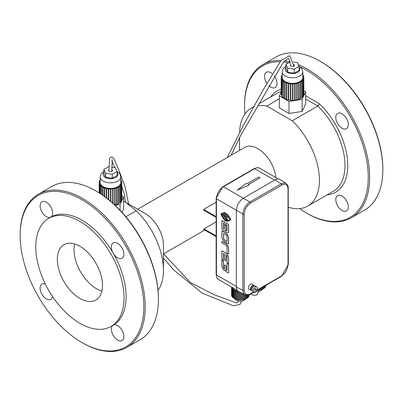 <?xml version="1.0" encoding="UTF-8"?>
<svg xmlns="http://www.w3.org/2000/svg" width="403" height="403" viewBox="0 0 403 403"><rect width="100%" height="100%" fill="white"/><g stroke="black" fill="none" stroke-linecap="round" stroke-linejoin="round"><path stroke-width="0.6" d="M123.63 201.183L125.59 202.261L136.244 210.814L125.897 216.789M158.041 290.321A56.501 32.623 -120 0 0 163.457 270.257A56.501 32.623 -120 0 0 136.244 210.814M163.457 270.257L163.457 245.185A25.792 14.891 -120 0 0 145.221 213.59L125.59 202.261M81.99 342.565L82.686 342.963A88.438 51.06 -120 0 0 126.905 347.346L140.103 339.724A88.438 51.06 -120 0 0 158.419 299.238L158.419 298.437A87.456 50.491 -120 0 0 96.584 191.329L95.889 190.926A88.438 51.06 -120 0 0 51.67 186.544L38.466 194.165A88.438 51.06 -120 0 0 20.15 234.652L20.15 235.453A87.456 50.491 -120 0 0 81.99 342.565A87.456 50.491 -120 0 0 143.831 306.859A87.456 50.491 -120 0 0 81.99 199.752A87.456 50.491 -120 0 0 20.15 235.453M275.889 177.597A25.792 14.891 -120 0 0 251.966 146.344A25.792 14.891 -120 0 0 244.883 147.327L137.665 209.228M216.149 202.19L203.641 209.414L216.149 216.633M216.149 217.439L203.999 210.421A25.792 14.891 -120 0 0 203.641 209.414M216.149 236.692L203.641 229.473A25.792 14.891 -120 0 0 203.999 228.874L216.149 235.891M216.149 221.857L203.999 228.874M158.419 299.238A88.438 51.06 -120 0 0 95.889 190.926M46.37 216.683A8.846 5.108 -120 0 0 50.793 217.121A8.846 5.108 -120 0 0 50.793 206.91A8.846 5.108 -120 0 0 41.947 201.802A8.846 5.108 -120 0 0 40.592 208.89A8.846 5.108 -120 0 0 46.37 216.683M117.611 325.634A8.846 5.108 -120 0 0 113.188 325.196L113.188 325.196A8.846 5.108 -120 0 0 113.188 335.407A8.846 5.108 -120 0 0 122.033 340.515A8.846 5.108 -120 0 0 123.389 333.427A8.846 5.108 -120 0 0 117.611 325.634M45.302 283.994A8.846 5.108 -120 0 0 41.947 284.065A8.846 5.108 -120 0 0 41.947 294.276A8.846 5.108 -120 0 0 50.793 299.384A8.846 5.108 -120 0 0 52.531 296.512M111.359 246.984A8.846 5.108 -120 0 0 113.188 253.144A8.846 5.108 -120 0 0 122.033 258.252A8.846 5.108 -120 0 0 122.033 248.036A8.846 5.108 -120 0 0 113.188 242.933A8.846 5.108 -120 0 0 111.359 246.984M288.316 207.218A56.501 32.623 -120 0 0 307.746 206.059A56.501 32.623 -120 0 0 292.23 120.754L266.756 106.049A56.501 32.623 -120 0 0 257.95 105.838M254.011 106.886A56.501 32.623 -120 0 0 251.245 108.195A56.501 32.623 -120 0 0 239.604 131.504M126.905 347.346A88.438 51.06 -120 0 0 145.221 306.859A88.438 51.06 -120 0 0 106.614 217.862A88.438 51.06 -120 0 0 38.466 194.165M111.102 326.4L113.188 325.196A62.4 36.023 -120 0 0 126.109 296.633A62.4 36.023 -120 0 0 113.188 253.144A62.4 36.023 -120 0 0 50.793 217.121L48.708 218.325A62.4 36.023 -120 0 0 48.708 290.372A62.4 36.023 -120 0 0 111.102 326.4A62.4 36.023 -120 0 0 124.028 297.832A62.4 36.023 -120 0 0 96.791 235.04A62.4 36.023 -120 0 0 48.708 218.325M279.37 98.765L266.756 106.049M305.675 95.823L319.383 103.737L317.765 106.014L292.23 120.754M102.488 285.4A31.938 18.437 -120 0 0 88.549 253.26A31.938 18.437 -120 0 0 63.936 244.702A31.938 18.437 -120 0 0 63.936 281.581A31.938 18.437 -120 0 0 95.874 300.018A31.938 18.437 -120 0 0 102.488 285.4M299.58 208.603A87.456 50.491 -120 0 0 306.416 212.991A87.456 50.491 -120 0 0 368.256 177.29A87.456 50.491 -120 0 0 300.406 67.044M288.472 62.888A87.456 50.491 -120 0 0 283.571 62.037M279.994 61.77A87.456 50.491 -120 0 0 244.581 105.883A87.456 50.491 -120 0 0 244.959 113.994M335.785 117.409A8.846 5.108 60 0 1 337.618 113.359A8.846 5.108 60 0 1 346.459 118.467A8.846 5.108 60 0 1 346.459 128.678A8.846 5.108 60 0 1 339.648 126.31A8.846 5.108 60 0 1 335.785 117.409M342.041 196.06A8.846 5.108 60 0 1 347.819 203.853A8.846 5.108 60 0 1 346.459 210.94A8.846 5.108 60 0 1 337.618 205.832A8.846 5.108 60 0 1 337.618 195.621A8.846 5.108 60 0 1 342.041 196.06M274.292 75.92A8.846 5.108 60 0 1 275.219 87.547A8.846 5.108 60 0 1 270.801 87.108A8.846 5.108 60 0 1 268.851 85.622M266.831 83.179A8.846 5.108 60 0 1 266.378 72.228A8.846 5.108 60 0 1 272.201 73.658M101.863 291.132A31.938 18.437 60 0 1 74.626 243.961M306.416 212.991L307.111 213.394A88.438 51.06 -120 0 0 351.33 217.771A88.438 51.06 -120 0 0 369.647 177.29A88.438 51.06 -120 0 0 298.27 64.596M290.19 61.896A88.438 51.06 -120 0 0 284.664 60.828M281.017 60.495A88.438 51.06 -120 0 0 262.897 64.596A88.438 51.06 -120 0 0 244.581 105.077L244.581 105.883M351.33 217.771L364.534 210.149A88.438 51.06 -120 0 0 382.85 169.663A88.438 51.06 -120 0 0 320.314 61.352A88.438 51.06 -120 0 0 276.095 56.974L262.897 64.596M382.85 169.663L382.85 168.862A87.456 50.491 -120 0 0 321.01 61.755L320.314 61.352M108.745 166.676L103.903 169.451L105.662 173.245L112.241 174.262L117.051 171.482L115.293 167.688L111.691 167.129M108.805 169.87A1.965 1.133 0 0 0 108.513 170.469A1.965 1.133 0 0 0 110.477 171.602A1.965 1.133 0 0 0 112.442 170.469A1.965 1.133 0 0 0 111.868 169.663A1.965 1.133 0 0 0 111.752 169.603M103.903 169.451L103.903 173.461L105.662 177.26L112.241 178.277L117.051 175.496L117.051 171.482M105.662 173.245L105.662 177.26M112.241 174.262L112.241 178.277M103.903 171.26L101.158 173.708L100.161 176.887L100.161 182.504A10.317 5.959 0 0 0 110.477 188.458A10.317 5.959 0 0 0 120.794 182.504L120.794 176.887L119.807 173.718L116.915 171.184M293.727 64.465A1.965 1.133 180 0 1 294.487 65.362A1.965 1.133 180 0 1 293.273 66.414A1.965 1.133 180 0 1 291.132 66.168A1.965 1.133 180 0 1 290.558 65.362A1.965 1.133 180 0 1 290.8 64.818M293.374 61.971L297.338 62.586L299.097 66.379L294.286 69.16L287.707 68.142L285.949 64.349L290.336 61.81M287.707 68.142L287.707 72.157L294.286 73.17L299.097 70.394L299.097 66.379M294.286 69.16L294.286 73.17M285.949 64.349L285.949 68.359L287.707 72.157M298.961 66.082L301.847 68.606L302.839 71.784L302.839 77.401A10.317 5.959 180 0 1 296.472 82.902A10.317 5.959 180 0 1 285.228 81.613A10.317 5.959 180 0 1 282.206 77.401L282.206 71.784L283.193 68.616L285.949 66.157M121.777 182.544L121.777 198.991A11.299 6.524 0 0 0 121.777 198.951L121.777 182.504A11.299 6.524 0 0 1 121.777 182.544L120.799 182.529L121.766 182.771A11.299 6.524 0 0 1 121.56 183.778L120.603 183.657L121.474 184A11.299 6.524 0 0 1 120.94 184.967L120.039 184.74L119.882 184.952L120.784 185.173A11.299 6.524 0 0 1 119.943 186.065L118.91 185.934L119.726 186.251A11.299 6.524 0 0 1 118.608 187.032L117.636 186.796L118.326 187.194L118.326 203.641A11.299 6.524 0 0 1 116.976 204.286L116.648 204.009M121.777 182.504A11.299 6.524 0 0 0 121.651 181.531L120.794 181.617M120.794 180.403L121.132 180.327A11.299 6.524 0 0 1 121.585 181.31L120.794 181.385M120.794 179.839A11.299 6.524 0 0 1 120.996 180.116L120.794 180.156M100.161 179.839A11.299 6.524 0 0 0 99.778 180.408L99.778 180.645M100.161 180.479L99.778 180.408M100.161 181.672L99.284 181.612A11.299 6.524 0 0 1 99.657 180.625L100.161 180.715M99.178 192.891L99.178 182.504A11.299 6.524 0 0 1 99.234 181.839L100.161 181.904M99.178 182.504A11.299 6.524 0 0 0 99.193 182.851L99.193 192.901M118.326 187.194A11.299 6.524 0 0 1 116.976 187.838L116.099 187.496L116.648 187.969A11.299 6.524 0 0 1 115.107 188.453L114.719 187.934L114.356 188.02L114.744 188.544A11.299 6.524 0 0 1 113.072 188.851L112.865 188.297L112.477 188.347L112.689 188.901A11.299 6.524 0 0 1 110.941 189.022L110.921 188.453L110.528 188.458L110.548 189.027A11.299 6.524 0 0 1 108.8 188.952L108.961 188.392L108.573 188.357L108.412 188.916A11.299 6.524 0 0 1 106.714 188.654L107.057 188.12L106.689 188.045L106.347 188.574A11.299 6.524 0 0 1 104.765 188.13L105.274 187.647L104.941 187.531L104.427 188.015A11.299 6.524 0 0 1 103.022 187.405L103.682 186.987L103.39 186.831L102.73 187.254A11.299 6.524 0 0 1 101.551 186.503L102.337 186.161L102.1 185.979L101.314 186.322A11.299 6.524 0 0 1 100.402 185.456L101.284 185.209L101.113 185.002L100.231 185.249A11.299 6.524 0 0 1 99.617 184.297L100.463 183.934L99.511 184.08A11.299 6.524 0 0 1 99.224 183.078L100.171 182.811L99.193 182.851M115.107 188.453L115.107 204.9A11.299 6.524 0 0 0 116.648 204.417L116.648 187.969M115.107 204.9L114.744 204.412M121.56 183.778L121.56 200.226A11.299 6.524 0 0 0 121.766 199.218L121.766 182.771M120.94 184.967L120.94 201.414A11.299 6.524 0 0 0 121.474 200.447L121.474 184M119.943 186.065L119.943 202.513A11.299 6.524 0 0 0 120.784 201.621L120.784 185.173M118.608 187.032L118.608 203.48A11.299 6.524 0 0 0 119.726 202.699L119.726 186.251M118.608 203.48L118.326 203.319M116.976 187.838L116.976 204.286M99.224 183.078L99.224 192.916M99.511 184.08L99.511 193.097M99.617 184.297L99.617 193.163M100.231 185.249L100.231 193.556M100.402 185.456L100.402 193.667M101.314 186.322L101.314 194.271M101.551 186.503L101.551 194.427M102.73 187.254L102.73 195.233M103.022 187.405L103.022 195.435M104.427 188.015L104.427 196.437M104.765 188.13L104.765 196.679M106.347 188.574L106.347 197.858M106.714 188.654L106.714 198.14M108.412 188.916L108.412 199.475M108.8 188.952L108.8 199.787M110.548 189.027L110.548 201.238M110.941 189.022L110.941 201.571M112.689 188.901L112.689 203.092M113.072 188.851L113.072 203.434M114.744 188.544L114.744 204.961M116.422 187.778L116.422 187.37M114.719 188.508L114.719 187.934M112.865 203.248L112.865 188.297M110.921 201.55L110.921 188.453M108.573 199.606L108.573 188.357M106.689 198.12L106.689 188.045M104.941 187.964L104.941 187.531M103.39 187.168L103.39 186.831M102.1 186.262L102.1 185.979M101.113 185.254L101.113 185.002M119.132 186.02L119.132 185.748M117.913 186.952L117.913 186.634M299.958 81.849L299.958 81.532L300.653 81.93L300.653 98.377A11.299 6.524 180 0 0 301.771 97.597L301.771 81.149A11.299 6.524 180 0 1 300.653 81.93M282.206 76.802L281.279 76.736A11.299 6.524 180 0 0 281.223 77.401A11.299 6.524 180 0 0 281.239 77.749L282.216 77.708L281.269 77.975A11.299 6.524 180 0 0 281.556 78.978L282.609 79.048L281.662 79.195A11.299 6.524 180 0 0 282.271 80.147L283.158 79.9L283.329 80.101L282.448 80.353A11.299 6.524 180 0 0 283.359 81.22L284.382 81.058L283.596 81.401A11.299 6.524 180 0 0 284.775 82.152L285.435 81.728L285.727 81.885L285.067 82.303A11.299 6.524 180 0 0 286.473 82.912L286.986 82.429L287.319 82.544L286.81 83.028A11.299 6.524 180 0 0 288.392 83.471L288.734 82.942L289.102 83.018L288.76 83.552A11.299 6.524 180 0 0 290.457 83.814L290.618 83.255L291.006 83.29L290.84 83.849A11.299 6.524 180 0 0 292.593 83.925L292.573 83.356L292.966 83.35L292.986 83.92A11.299 6.524 180 0 0 294.734 83.799L294.522 83.245L294.905 83.194L295.117 83.748A11.299 6.524 180 0 0 296.789 83.441L296.401 82.917L296.764 82.832L297.152 83.35A11.299 6.524 180 0 0 298.694 82.867L298.144 82.393L299.016 82.736A11.299 6.524 180 0 0 300.371 82.091L299.681 81.693L299.958 81.532M298.694 82.867L298.694 99.314A11.299 6.524 180 0 1 297.152 99.798L296.789 99.309M296.789 83.441L296.789 99.889A11.299 6.524 180 0 1 295.117 100.196L294.905 83.194M294.734 83.799L294.734 100.246A11.299 6.524 180 0 1 292.986 100.367L292.966 83.35M292.593 99.803L292.966 99.798M292.593 83.925L292.593 100.372A11.299 6.524 180 0 1 290.84 100.297L290.84 83.849M290.457 83.814L290.457 100.261L290.84 99.722M290.457 100.261A11.299 6.524 180 0 1 288.76 99.999L288.76 83.552M288.392 83.471L288.392 99.919L288.76 99.395M288.392 99.919A11.299 6.524 180 0 1 286.81 99.476L286.81 83.028M286.473 82.912L286.473 99.36L286.81 99.037M286.473 99.36A11.299 6.524 180 0 1 285.067 98.75L285.067 82.303M284.775 82.152L284.775 98.599L285.067 98.413M284.775 98.599A11.299 6.524 180 0 1 283.596 97.848L283.596 81.401M283.359 81.22L283.596 97.561M283.359 97.667A11.299 6.524 180 0 1 282.448 96.801L282.448 80.353M282.271 80.147L282.448 96.549M282.271 96.594A11.299 6.524 180 0 1 281.662 95.642L281.662 79.195M281.556 78.978L281.662 95.41M281.556 95.425A11.299 6.524 180 0 1 281.269 94.423L281.269 77.975M281.239 77.749L281.269 94.196M281.239 94.196A11.299 6.524 180 0 1 281.223 93.849L281.223 77.401M303.822 93.803A11.299 6.524 180 0 1 303.822 93.849A11.299 6.524 180 0 1 303.822 93.889L303.822 77.441L302.839 77.426M301.771 81.149L300.955 80.832L301.988 80.963A11.299 6.524 180 0 0 302.829 80.071L301.928 79.849L302.084 79.638L302.985 79.865A11.299 6.524 180 0 0 303.519 78.897L302.648 78.555L303.605 78.676A11.299 6.524 180 0 0 303.812 77.668L303.812 94.116A11.299 6.524 180 0 1 303.605 95.123L303.519 95.113M303.519 78.897L303.519 95.345A11.299 6.524 180 0 1 302.985 96.312L302.829 96.272M302.829 80.071L302.829 96.519A11.299 6.524 180 0 1 301.988 97.41L301.771 97.325M300.371 98.216L300.653 98.377M300.371 82.091L300.371 98.539A11.299 6.524 180 0 1 299.016 99.183L298.694 98.906M303.812 77.668L302.834 77.653M302.839 76.515L303.696 76.429A11.299 6.524 180 0 1 303.822 77.401A11.299 6.524 180 0 1 303.822 77.441M302.839 76.283L303.63 76.434M302.839 75.301L303.177 75.225A11.299 6.524 180 0 1 303.63 76.207M302.839 74.736A11.299 6.524 180 0 1 303.041 75.013M282.206 75.376L281.818 75.306A11.299 6.524 180 0 1 282.206 74.736M282.206 75.613L281.702 75.522A11.299 6.524 180 0 0 281.329 76.51L282.206 76.57M297.152 83.35L297.152 99.798M296.764 83.406L296.764 82.832M295.117 83.748L295.117 100.196M292.986 83.92L292.986 100.367M290.618 99.702L290.618 83.255M288.734 99.39L288.734 82.942M286.986 82.862L286.986 82.429M285.435 82.066L285.435 81.728M284.145 81.159L284.145 80.877M283.158 80.152L283.158 79.9M303.605 78.676L303.605 95.123M302.985 79.865L302.985 96.312M301.988 80.963L301.988 97.41M301.177 80.917L301.177 80.645M299.016 82.736L299.016 99.183M298.467 82.675L298.467 82.267M249.21 294.83L249.21 295.344A8.846 5.108 0 0 0 249.256 294.825A8.846 5.108 0 0 0 249.256 294.81L249.256 294.81M248.938 294.936L248.938 296.175A8.846 5.108 0 0 0 249.16 295.57L249.16 294.85M248.439 295.092L248.439 296.966A8.846 5.108 0 0 0 248.827 296.391L248.827 294.971M247.719 295.243L247.719 297.701A8.846 5.108 0 0 0 248.268 297.172L248.268 295.137M246.802 295.298L246.802 298.356A8.846 5.108 0 0 0 247.492 297.888L247.492 295.273M246.802 298.356L246.525 298.195M245.709 295.122L245.709 298.915A8.846 5.108 0 0 0 246.525 298.517L246.525 295.278M245.709 298.915L245.387 298.658M244.47 294.573L244.47 299.364A8.846 5.108 0 0 0 245.387 299.046L245.387 295.011M244.47 299.364L244.117 298.945M243.12 293.898L243.12 299.686A8.846 5.108 0 0 0 244.117 299.464L244.117 294.397M243.12 299.686L242.747 299.162M241.699 293.188L241.699 299.877A8.846 5.108 0 0 0 242.747 299.751L242.747 293.711M241.699 299.877L241.311 299.333M240.243 292.462L240.243 299.933A8.846 5.108 0 0 0 241.311 299.908L241.311 292.996M240.243 299.364L239.891 299.358L239.85 299.923A8.846 5.108 0 0 1 238.788 299.847L238.788 291.822A8.846 5.108 0 0 0 239.009 291.843M238.788 299.268L238.405 299.802A8.846 5.108 0 0 1 237.377 299.625L237.377 291.601A8.846 5.108 0 0 0 238.405 291.777L238.405 299.802M237.377 291.601L237.735 291.072L237.372 290.991L237.372 299.016L237.014 299.54A8.846 5.108 0 0 1 236.052 299.268L236.052 291.248A8.846 5.108 0 0 0 237.014 291.52L237.014 299.54M236.052 298.825L235.715 299.152A8.846 5.108 0 0 1 234.848 298.794L234.848 290.775A8.846 5.108 0 0 0 235.715 291.132L235.715 299.152M234.848 298.442L234.546 298.648L236.329 300.22L240.415 301.263L243.347 300.754L246.268 298.653M234.546 290.623A8.846 5.108 0 0 1 233.79 290.19L233.79 298.21A8.846 5.108 0 0 0 234.546 298.648L234.546 290.623L235.181 290.195L235.181 290.543M233.79 297.913L233.539 298.039A8.846 5.108 0 0 1 232.914 297.535L232.914 289.515A8.846 5.108 0 0 0 233.539 290.014L233.539 298.039M232.914 297.273L232.712 297.343A8.846 5.108 0 0 1 232.244 296.789L232.244 288.765A8.846 5.108 0 0 0 232.712 289.319L232.712 297.343M232.244 296.543L232.103 296.578A8.846 5.108 0 0 1 231.796 295.983L231.796 287.964A8.846 5.108 0 0 0 232.103 288.553L232.103 296.578M231.796 295.752L231.715 295.762A8.846 5.108 0 0 1 231.584 295.152L231.584 287.127A8.846 5.108 0 0 0 231.715 287.742L231.715 295.762M242.843 293.762L242.843 299.142M241.578 293.127L241.578 299.318M239.891 292.286L239.891 299.358M239.85 292.266L239.85 299.923M238.606 291.641L238.606 299.248M237.372 290.991L237.014 291.52M236.052 291.248L236.556 290.759L236.218 290.644L236.218 291.087M236.218 290.644L235.715 291.132M234.848 290.775L235.478 290.341L235.181 290.195M233.79 290.19L234.541 289.822L234.284 289.651L234.284 289.948M234.284 289.651L233.539 290.014M232.914 289.515L233.559 289.294M233.559 289.032L232.712 289.319M232.244 288.765L233.015 288.593M233.015 288.346L232.103 288.553M231.796 287.964L232.697 287.677M232.617 287.631L231.715 287.742M257.985 289.853L257.985 290.281A8.846 5.108 180 0 1 257.205 290.306M258.258 289.697L258.373 290.251L258.373 289.626M259.421 289.027L259.421 290.125A8.846 5.108 180 0 1 258.373 290.251M259.421 289.535L259.799 290.059L259.799 288.805M259.517 288.971L259.517 289.515M260.791 288.231L260.791 289.833A8.846 5.108 180 0 1 259.799 290.059M260.791 289.319L261.144 289.737L261.144 288.029M262.066 287.5L262.066 289.419A8.846 5.108 180 0 1 261.144 289.737M262.066 289.027L262.383 289.289L262.383 287.314M263.199 286.845L263.199 288.891A8.846 5.108 180 0 1 262.383 289.289M263.199 288.568L263.476 288.729L263.476 286.684M264.166 286.286L264.166 288.256A8.846 5.108 180 0 1 263.476 288.729M264.166 287.979L264.398 286.15M264.942 285.838L264.942 287.541A8.846 5.108 180 0 1 264.398 288.074M264.942 287.289L265.114 285.737M265.506 285.51L265.506 286.765A8.846 5.108 180 0 1 265.114 287.339M265.506 286.528L265.617 285.45M265.834 285.319L265.834 285.944A8.846 5.108 180 0 1 265.617 286.548M265.834 285.712L265.884 285.294M265.93 285.269A8.846 5.108 180 0 1 265.884 285.717M248.868 185.053L248.172 184.655L259.985 177.834L258.595 177.033L246.782 183.849L246.087 183.451L237.206 190.181L248.868 185.133L237.206 190.181M248.243 184.695L259.985 177.834M281.223 91.889L279.37 95.879L279.37 107.913L288.996 113.475L302.149 111.44L305.675 103.848L305.675 91.813L303.822 90.74M288.996 113.475L288.996 101.44L302.149 99.405L305.675 91.813M279.37 95.879L288.996 101.44M302.149 111.44L302.149 99.405M120.104 210.275L120.104 204.507L115.087 205.283M121.777 195.848L123.63 196.916L120.104 204.507M123.63 196.916L123.63 208.95L122.044 212.361M224.859 230.884A2.504 1.446 -120 0 0 224.894 230.864A2.504 1.446 -120 0 0 225.232 230.516M228.138 232.778A2.504 1.446 -120 0 0 228.174 232.758A2.504 1.446 -120 0 0 228.627 232.128L228.627 224.426L221.937 220.562L221.867 228.305A2.504 1.446 -120 0 0 224.824 230.904A2.504 1.446 -120 0 0 225.212 230.456A2.504 1.446 -120 0 0 228.103 232.798A2.504 1.446 -120 0 0 228.556 232.168L228.556 224.466L221.867 220.602M224.491 224.874L225.927 225.705L225.927 229.881A0.831 0.479 -120 0 0 226.899 230.702A0.831 0.479 -120 0 0 227.04 230.526L227.04 225.237L223.383 223.121L223.383 228.41A0.831 0.479 -120 0 0 224.355 229.226A0.831 0.479 -120 0 0 224.491 229.055L224.562 224.839L225.997 225.665L225.997 229.841A0.831 0.479 -120 0 0 226.934 230.677M223.448 223.161L223.448 228.37A0.831 0.479 -120 0 0 224.385 229.206M228.556 243.956L228.627 237.755A4.776 2.756 -120 0 0 225.282 232.858L221.867 230.969L221.867 237.13A4.695 2.71 -120 0 0 225.212 242.027L228.556 243.956L228.556 237.795A4.776 2.756 -120 0 0 225.212 232.899L221.867 230.969M223.61 233.614L223.61 237.941A1.783 1.033 -120 0 0 224.889 240.117L227.04 241.357M224.819 240.153L227.04 241.437L227.04 236.919A1.718 0.992 -120 0 0 225.761 234.858L223.539 233.574L223.539 237.982A1.783 1.033 -120 0 0 224.819 240.153L224.889 240.117M221.867 241.241L225.282 243.13A4.534 2.62 -120 0 1 228.627 248.48L228.627 253.799L228.556 248.52A4.534 2.62 -120 0 0 225.212 243.17L221.867 241.241L221.867 242.883L225.866 245.195A1.95 1.123 60 0 1 227.045 247.271L227.045 252.968L228.556 253.84M224.491 254.056L224.491 260.036L225.912 260.857L225.912 254.877L227.045 256.373L227.045 262.534L228.556 263.411L228.556 258.091A4.534 2.62 -120 0 0 225.212 252.746L221.867 250.812L221.867 259.547L223.378 260.419L223.378 253.411L224.491 254.056M223.378 260.419L223.448 253.452M228.556 263.411L228.627 258.051A4.534 2.62 -120 0 0 225.282 252.706L221.867 250.812M225.912 260.857L225.982 254.923M224.506 264.857L224.506 268.997L223.378 267.501L223.378 261.34L221.867 260.464L221.867 265.784A4.534 2.62 -120 0 0 224.37 270.559L225.212 270.227L225.856 271.501L228.556 273.063L228.556 264.328L227.045 263.456L227.045 270.463L225.932 269.824L225.932 265.678L224.506 264.857L225.932 265.678M227.045 270.383L226.002 269.783L226.002 265.637M228.556 273.063L228.627 264.287L227.045 263.456M224.577 268.962L223.448 267.461L223.448 261.3L221.867 260.464M225.015 270.494L225.212 270.227M221.03 214.678L224.496 220.3L226.511 221.237L226.703 220.859L227.917 221.338L230.813 219.821L230.143 219.439L227.559 220.763L226.34 220.058L226.169 220.703L224.803 220.058L221.03 213.907L221.03 214.678M226.541 221.212L226.763 220.915M230.143 219.439L230.813 219.821M230.214 219.398L227.559 220.763M227.63 220.723L226.34 220.058M226.204 220.678L224.803 220.058M224.869 220.018L221.03 213.907M225.887 220.204L225.992 219.428L223.343 215.227L221.564 214.205L224.95 219.801L225.851 220.229L225.922 219.469M225.992 219.428L223.408 215.187L221.564 214.205M222.637 213.434L221.03 213.65L230.813 219.303L229.519 217.403L222.637 213.434L221.101 213.615M230.813 219.303L229.448 217.444L222.567 213.474M227.529 220.194L227.63 219.726L225.892 216.638L224.043 215.65L226.34 219.519L227.499 220.219L225.826 216.678M225.892 216.638L224.043 215.65M223.907 212.839L222.587 213.227L229.257 217.076L228.355 215.409L223.907 212.839L222.658 213.187M222.587 213.227L222.95 212.834M229.257 217.076L228.284 215.449L223.836 212.88M224.27 212.336L228.043 214.97L224.234 212.351L223.967 212.698L227.972 215.011M253.245 290.649A2.947 1.703 120 0 0 253.855 291.999A2.947 1.703 120 0 0 256.802 290.296A2.947 1.703 120 0 0 256.802 286.891A2.947 1.703 120 0 0 254.53 287.682A2.947 1.703 120 0 0 253.245 290.649M254.636 289.848A0.982 0.569 120 0 0 254.837 290.296A0.982 0.569 120 0 0 255.819 289.727A0.982 0.569 120 0 0 255.819 288.593A0.982 0.569 120 0 0 255.064 288.855A0.982 0.569 120 0 0 254.636 289.848M256.802 286.891L255.411 286.09A2.947 1.703 120 0 0 253.139 286.881A2.947 1.703 120 0 0 251.855 289.848A2.947 1.703 120 0 0 252.464 291.198L253.855 291.999M253.825 286.306L253.532 286.14A1.965 1.133 120 0 0 252.016 286.664A1.965 1.133 120 0 0 251.16 288.644A1.965 1.133 120 0 0 251.568 289.54L251.86 289.712M254.545 285.989A2.947 1.703 120 0 0 254.026 285.289A2.947 1.703 120 0 0 251.754 286.08A2.947 1.703 120 0 0 250.465 289.047A2.947 1.703 120 0 0 251.074 290.392A2.947 1.703 120 0 0 251.946 290.492M254.026 285.289L251.94 284.085A2.947 1.703 120 0 0 249.669 284.876A2.947 1.703 120 0 0 248.379 287.843A2.947 1.703 120 0 0 248.994 289.193L251.074 290.392M256.877 290.16L281.783 275.783L285.269 272.544L287.48 268.237L288.029 264.957L288.029 188.675L287.611 186.312L286.548 184.866L284.961 184.231L283.027 184.488L250.459 203.147L248.203 204.936L245.911 208.039L244.757 210.698L244.208 213.973L244.208 290.261L244.913 293.183L246.168 294.376L247.276 294.699L249.21 294.442L253.774 291.953M288.029 264.957A0.982 0.569 0 0 0 288.316 264.559L288.221 186.997L287.666 185.199L285.611 183.194L283.51 182.992L281.108 183.879L249.014 202.462L245.467 206.215L243.538 210.114L242.843 213.988L242.843 290.271L243.427 293.142L245.059 294.87L237.74 291.042L236.642 289.173L236.344 287.027L242.843 290.271A0.982 0.569 0 0 0 244.208 290.261M286.201 183.501L279.541 179.179L277.823 178.937L275.456 179.652L243.291 198.211L249.789 201.958A0.982 0.569 60 0 1 250.459 203.147M244.208 213.973A0.982 0.569 180 0 1 242.843 213.988L236.344 210.235L237.035 206.361L238.38 203.394L240.994 199.984L243.291 198.211L223.388 186.715A0.982 0.569 -120 0 0 222.894 186.665L254.162 168.615A0.982 0.569 60 0 1 254.656 168.661L223.388 186.715A9.828 5.672 -60 0 0 216.441 198.75L216.441 274.967A0.982 0.569 180 0 1 216.149 274.569L216.149 198.347A0.982 0.569 -0 0 0 216.441 198.75L236.344 210.24L236.344 287.027M258.303 289.908A6.876 3.97 180 0 1 257.985 289.938M238.531 299.449A6.876 3.97 0 0 0 238.788 299.489M239.871 299.59A6.876 3.97 0 0 0 240.243 299.6M241.311 299.565A6.876 3.97 0 0 0 241.624 299.54M305.675 99.032L317.765 106.014A56.501 32.623 -120 0 1 333.281 191.319L307.746 206.059M281.223 91.592A56.501 32.623 -120 0 0 276.78 93.456L259.159 103.626M281.223 89.189A58.465 33.756 -120 0 0 270.655 96.992M327.155 194.856A58.465 33.756 -120 0 0 347.542 160.409A58.465 33.756 -120 0 0 319.383 103.737M274.564 180.156L254.656 168.661A9.828 5.672 -60 0 1 259.567 168.177L257.512 167.628L254.162 168.615M237.095 290.22L218.476 279.465A9.828 5.672 -60 0 1 216.441 274.967L236.344 286.462M103.903 172.56A7.37 4.257 0 0 0 110.477 178.736A7.37 4.257 0 0 0 117.051 172.56M100.161 176.887A10.317 5.959 0 0 0 110.477 182.841A10.317 5.959 0 0 0 120.794 176.887M299.097 67.452A7.37 4.257 180 0 1 296.845 72.822A7.37 4.257 180 0 1 287.309 72.384A7.37 4.257 180 0 1 285.949 67.452M302.839 71.784A10.317 5.959 180 0 1 296.472 77.285A10.317 5.959 180 0 1 285.228 75.996A10.317 5.959 180 0 1 282.206 71.784M281.783 185.068A0.982 0.569 -120 0 0 281.108 183.879L275.053 179.874M250.459 293.868A0.982 0.569 60 0 1 250.253 294.316L247.86 295.223L245.059 294.87M256.56 290.674L281.576 276.231A0.982 0.569 -120 0 0 281.783 275.783M288.316 264.559L281.576 276.231M288.316 188.272A0.982 0.569 180 0 1 288.029 188.675M255.779 291.54L260.061 291.112L262.947 289.022M204.714 230.088L163.457 253.905M239.543 150.41L239.543 137.287M254.243 106.463L251.245 108.195M218.476 279.465L216.955 277.934L216.149 274.569M216.149 198.347L222.894 186.665M278.186 178.927L259.567 168.177M303.822 77.401L303.822 93.849M111.933 161.039L114.769 167.608M121.777 186.206L124.436 194.402L125.504 202.21M163.457 258.137L173.738 269.955L202.19 293.122L233.397 305.766L240.002 304.436L241.689 301.172M238.652 301.086L236.727 302.996L214.698 294.981L190.629 282.745L163.537 253.86M128.663 204.034L124.98 186.347L118.356 168.786L113.772 158.439L112.331 157.19L110.775 157.195L109.616 158.379L108.85 171.104M111.792 171.31L112.271 159.653L111.838 159.936M255.734 291.576L255.164 292.492L253.734 292.311M231.04 155.321L240.873 135.076L283.304 62.354L288.301 58.344L288.886 58.541L290.901 66.006M258.776 291.475L256.706 295.001L253.663 295.369L250.731 294.044M227.287 157.487L243.291 125.509L263.124 90.04L281.012 60.495L289.727 55.654L293.868 66.193M250.253 294.316L254.097 292.099"/></g></svg>
